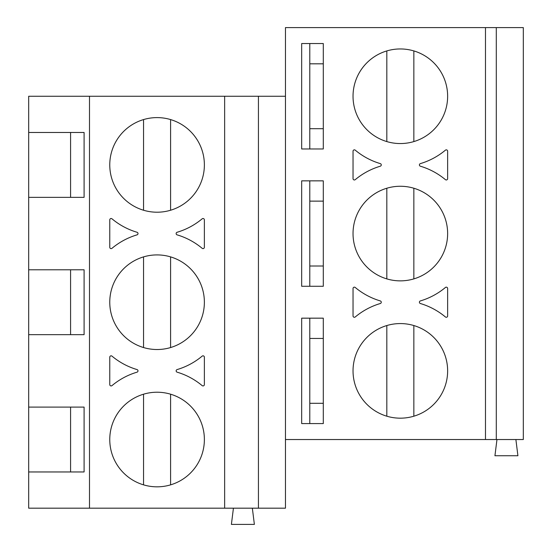<?xml version="1.0" encoding="UTF-8"?>
<svg xmlns="http://www.w3.org/2000/svg" width="552" height="552" viewBox="0 0 552 552"><rect width="100%" height="100%" fill="white"/><g stroke="black" fill="none" stroke-linecap="round" stroke-linejoin="round"><path stroke-width="0.83" d="M353.032 315.923A1.352 1.352 0 0 0 355.253 316.965A70.276 70.276 0 0 1 380.3 303.517A1.352 1.352 0 0 0 380.3 300.923A70.276 70.276 0 0 1 355.253 287.475A1.352 1.352 0 0 0 353.032 288.51L353.032 315.923M285.46 96.255L285.46 508.185L28.683 508.185L28.683 471.96L84.09 471.96L84.09 407.093L28.683 407.093L28.683 334.657L84.09 334.657L84.09 269.783L28.683 269.783L28.683 197.347L84.09 197.347L84.09 132.473L28.683 132.473L28.683 96.255L285.46 96.255L285.46 27.6L523.317 27.6L523.317 439.53L485.477 439.53L485.477 27.6M353.032 151.2L353.032 178.62A1.352 1.352 0 0 0 355.253 179.655A70.276 70.276 0 0 1 380.3 166.207A1.352 1.352 0 0 0 380.3 163.613A70.276 70.276 0 0 1 355.253 150.165A1.352 1.352 0 0 0 353.032 151.2M420.376 163.613A70.276 70.276 0 0 0 445.416 150.165A1.352 1.352 0 0 1 447.637 151.2L447.637 178.62A1.352 1.352 0 0 1 445.416 179.655A70.276 70.276 0 0 0 420.376 166.207A1.352 1.352 0 0 1 420.376 163.613M301.675 286.274L301.675 180.856L323.299 180.856L323.299 286.274L301.675 286.274M400.338 280.864A47.299 47.299 0 0 1 359.373 209.912A47.299 47.299 0 0 1 441.296 209.912A47.299 47.299 0 0 1 400.338 280.864M485.477 439.53L285.46 439.53M400.338 143.554A47.299 47.299 0 0 1 359.373 72.602A47.299 47.299 0 0 1 441.296 72.602A47.299 47.299 0 0 1 400.338 143.554M301.675 148.964L301.675 43.546L323.299 43.546L323.299 148.964L301.675 148.964M400.338 418.174A47.299 47.299 0 0 1 359.373 347.222A47.299 47.299 0 0 1 441.296 347.222A47.299 47.299 0 0 1 400.338 418.174M301.675 423.577L301.675 318.166L323.299 318.166L323.299 423.577L301.675 423.577M420.376 300.923A70.276 70.276 0 0 0 445.416 287.475A1.352 1.352 0 0 1 447.637 288.51L447.637 315.923A1.352 1.352 0 0 1 445.416 316.965A70.276 70.276 0 0 0 420.376 303.517A1.352 1.352 0 0 1 420.376 300.923M252.347 508.185L254.375 524.4L231.398 524.4L233.427 508.185M89.5 508.185L89.5 96.255M258.433 508.185L258.433 96.255M224.643 96.255L224.643 508.185M496.289 439.53L496.289 27.6M111.987 218.82A70.276 70.276 0 0 0 137.034 232.268A1.352 1.352 0 0 1 137.034 234.862A70.276 70.276 0 0 0 111.987 248.31A1.352 1.352 0 0 1 109.772 247.268L109.772 219.855A1.352 1.352 0 0 1 111.987 218.82M177.109 232.268A70.276 70.276 0 0 0 202.156 218.82A1.352 1.352 0 0 1 204.371 219.855L204.371 247.268A1.352 1.352 0 0 1 202.156 248.31A70.276 70.276 0 0 0 177.109 234.862A1.352 1.352 0 0 1 177.109 232.268M157.072 349.519A47.299 47.299 0 0 1 116.106 278.567A47.299 47.299 0 0 1 198.037 278.567A47.299 47.299 0 0 1 157.072 349.519M157.072 212.209A47.299 47.299 0 0 1 116.106 141.257A47.299 47.299 0 0 1 198.037 141.257A47.299 47.299 0 0 1 157.072 212.209M157.072 486.829A47.299 47.299 0 0 1 116.106 415.877A47.299 47.299 0 0 1 198.037 415.877A47.299 47.299 0 0 1 157.072 486.829M177.109 369.578A70.276 70.276 0 0 0 202.156 356.13A1.352 1.352 0 0 1 204.371 357.165L204.371 384.578A1.352 1.352 0 0 1 202.156 385.62A70.276 70.276 0 0 0 177.109 372.165A1.352 1.352 0 0 1 177.109 369.578M111.987 356.13A70.276 70.276 0 0 0 137.034 369.578A1.352 1.352 0 0 1 137.034 372.165A70.276 70.276 0 0 0 111.987 385.62A1.352 1.352 0 0 1 109.772 384.578L109.772 357.165A1.352 1.352 0 0 1 111.987 356.13M28.683 269.783L28.683 334.657M28.683 132.473L28.683 197.347M28.683 407.093L28.683 471.96M515.885 439.53L517.914 455.745L494.937 455.745L496.966 439.53M309.789 128.692L323.299 128.692L323.299 148.964L309.789 148.964L309.789 43.546L323.299 43.546L323.299 63.818L309.789 63.818M309.789 266.002L323.299 266.002L323.299 286.274L309.789 286.274L309.789 180.856L323.299 180.856L323.299 201.128L309.789 201.128M309.789 403.305L323.299 403.305L323.299 423.577L309.789 423.577L309.789 318.166L323.299 318.166L323.299 338.438L309.789 338.438M386.821 50.922A47.299 47.299 0 0 0 386.821 141.581L386.821 50.922M413.848 141.581A47.299 47.299 0 0 0 413.848 50.922L413.848 141.581M143.554 119.577A47.299 47.299 0 0 0 143.554 210.236L143.554 119.577M170.589 210.236A47.299 47.299 0 0 0 170.589 119.577L170.589 210.236M143.554 256.887A47.299 47.299 0 0 0 143.554 347.546L143.554 256.887M170.589 347.546A47.299 47.299 0 0 0 170.589 256.887L170.589 347.546M386.821 188.232A47.299 47.299 0 0 0 386.821 278.891L386.821 188.232M413.848 278.891A47.299 47.299 0 0 0 413.848 188.232L413.848 278.891M143.554 394.197A47.299 47.299 0 0 0 143.554 484.856L143.554 394.197M170.589 484.856A47.299 47.299 0 0 0 170.589 394.197L170.589 484.856M386.821 325.542A47.299 47.299 0 0 0 386.821 416.201L386.821 325.542M413.848 416.201A47.299 47.299 0 0 0 413.848 325.542L413.848 416.201M84.09 197.347L70.58 197.347L70.58 132.473L84.09 132.473M84.09 334.657L70.58 334.657L70.58 269.783L84.09 269.783M84.09 471.96L70.58 471.96L70.58 407.093L84.09 407.093"/></g></svg>
